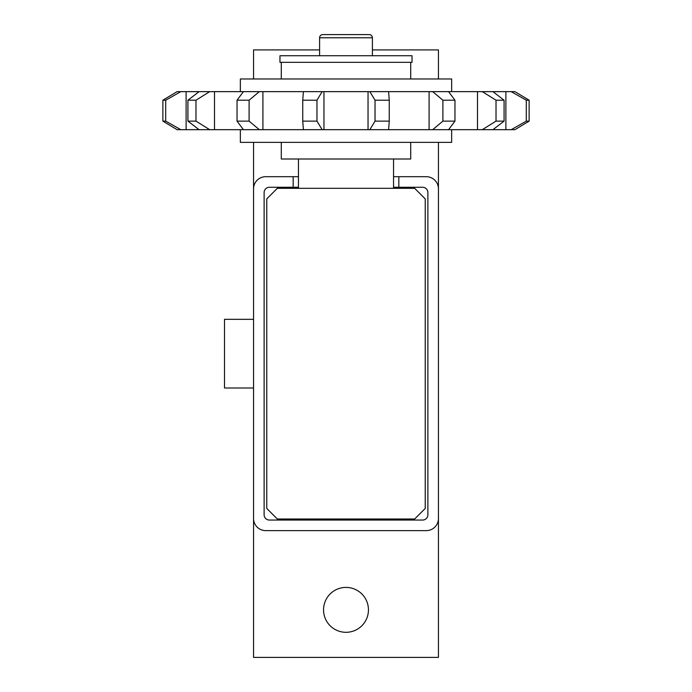 <?xml version="1.0" encoding="UTF-8"?>
<svg xmlns="http://www.w3.org/2000/svg" width="692" height="692" viewBox="0 0 692 692"><rect width="100%" height="100%" fill="white"/><g stroke="black" fill="none" stroke-linecap="round" stroke-linejoin="round"><path stroke-width="1.04" d="M372.408 55.732L372.408 37.766A3.166 3.166 0 0 0 369.243 34.6L322.757 34.6A3.166 3.166 0 0 0 319.592 37.766L319.592 55.732M279.966 62.332L279.966 55.732L412.034 55.732L412.034 62.332L279.966 62.332M393.54 188.319L393.54 159.004M298.46 159.004L298.46 188.319M451.651 129.681L451.651 142.362L240.349 142.362L240.349 129.681M410.711 142.362L410.711 159.004L281.289 159.004L281.289 142.362M281.289 78.974L281.289 62.332M410.711 62.332L410.711 78.974M240.349 91.647L240.349 78.974L451.651 78.974L451.651 91.647M414.672 188.319L425.234 198.889L425.234 508.43L414.672 519L277.328 519L266.766 508.43L266.766 198.889L277.328 188.319L414.672 188.319M162.871 100.202L162.871 121.126L165.699 121.126L165.699 100.202L162.871 100.202L177.083 91.647L514.917 91.647L529.129 100.202L526.301 100.202L526.301 121.126L511.189 129.681L492.929 129.681L504.079 121.126L504.079 100.202L492.929 91.647M302.741 100.202L302.741 121.126L316.971 121.126L316.971 100.202L302.741 100.202L303.399 91.647M316.971 100.202L322.143 91.647M369.857 91.647L375.029 100.202L375.029 121.126L369.857 129.681L322.143 129.681L316.971 121.126M375.029 121.126L389.259 121.126L389.259 100.202L388.601 91.647M389.259 100.202L375.029 100.202M432.682 91.647L442.897 100.202L442.897 121.126L432.682 129.681L388.601 129.681L389.259 121.126M388.601 129.681L369.857 129.681M442.897 121.126L454.964 121.126L454.964 100.202L448.572 91.647M454.964 100.202L442.897 100.202M482.315 91.647L496.017 100.202L496.017 121.126L482.315 129.681L448.572 129.681L454.964 121.126M448.572 129.681L432.682 129.681M504.079 100.202L496.017 100.202M496.017 121.126L504.079 121.126M492.929 129.681L482.315 129.681M511.189 91.647L526.301 100.202M526.301 121.126L529.129 121.126L529.129 100.202M511.189 129.681L514.917 129.681L529.129 121.126M162.871 121.126L177.083 129.681L180.811 129.681L165.699 121.126M165.699 100.202L180.811 91.647M199.071 91.647L187.921 100.202L187.921 121.126L199.071 129.681L180.811 129.681M187.921 121.126L195.983 121.126L195.983 100.202L209.685 91.647M195.983 100.202L187.921 100.202M243.428 91.647L237.036 100.202L237.036 121.126L243.428 129.681L209.685 129.681L195.983 121.126M209.685 129.681L199.071 129.681M237.036 121.126L249.103 121.126L249.103 100.202L259.318 91.647M249.103 100.202L237.036 100.202M302.741 121.126L303.399 129.681L259.318 129.681L249.103 121.126M322.143 129.681L303.399 129.681M259.318 129.681L243.428 129.681M330.75 34.6L338.379 34.6M266.766 310.604L266.766 231.37M346 632.306A22.447 22.447 0 0 1 323.553 609.86A22.447 22.447 0 0 1 346 587.404A22.447 22.447 0 0 1 368.447 609.86A22.447 22.447 0 0 1 346 632.306M253.557 387.996L224.502 387.996L224.502 319.323L253.557 319.323M393.54 176.694L398.826 176.694L398.826 187.264L393.54 187.264M298.46 187.264L293.174 187.264L293.174 176.694L298.46 176.694M398.826 187.264L422.596 187.264A5.285 5.285 0 0 1 427.881 192.549L427.881 514.77A5.285 5.285 0 0 1 422.596 520.055L269.404 520.055A5.285 5.285 0 0 1 264.119 514.77L264.119 192.549A5.285 5.285 0 0 1 269.404 187.264L293.174 187.264M398.826 176.694L426.289 176.694A12.153 12.153 0 0 1 438.443 188.847L438.443 518.472A12.153 12.153 0 0 1 426.289 530.626L265.711 530.626A12.153 12.153 0 0 1 253.557 518.472L253.557 188.847A12.153 12.153 0 0 1 265.711 176.694L293.174 176.694M438.443 518.472L438.443 657.4L253.557 657.4L253.557 518.472M253.557 188.847L253.557 142.362M253.557 78.974L253.557 49.919L319.592 49.919M372.408 49.919L438.443 49.919L438.443 78.974M438.443 142.362L438.443 188.847M368.04 129.681L368.04 91.647M323.96 129.681L323.96 91.647M429.092 129.681L429.092 91.647M477.497 129.681L477.497 91.647M505.878 129.681L505.878 91.647M186.122 129.681L186.122 91.647M214.503 129.681L214.503 91.647M262.908 129.681L262.908 91.647M319.592 37.766L372.408 37.766"/></g></svg>
